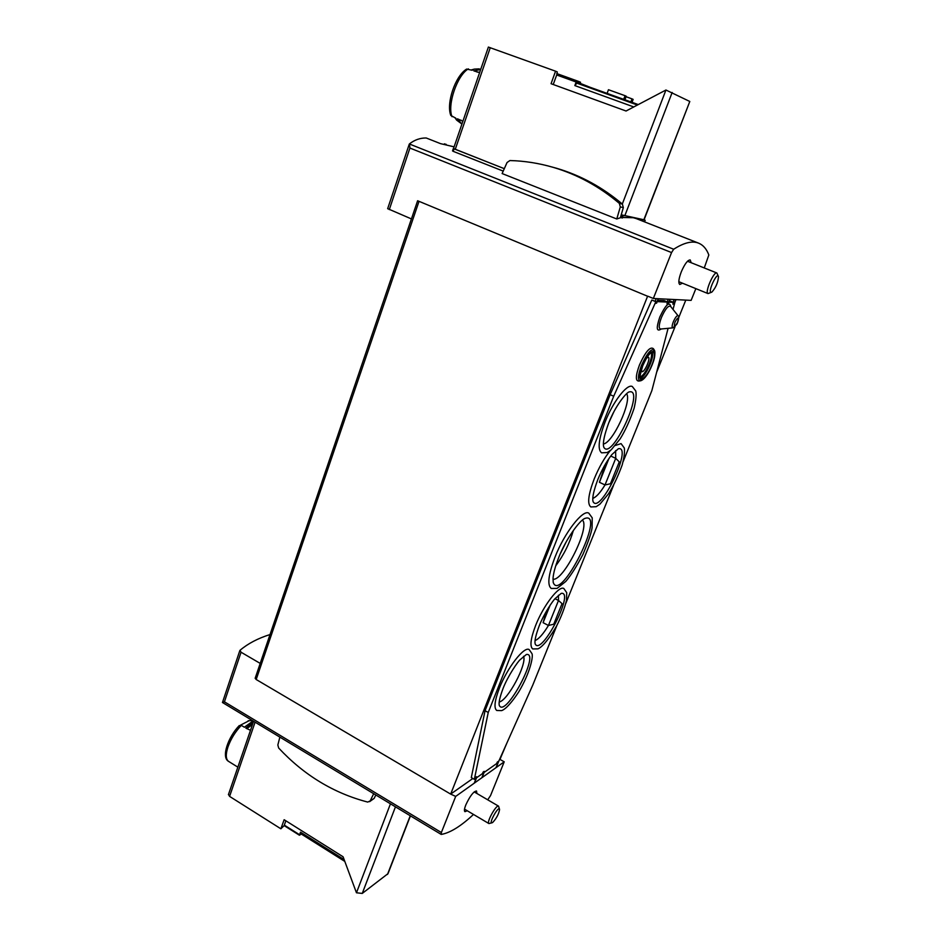<?xml version="1.0" encoding="UTF-8"?>
<svg xmlns="http://www.w3.org/2000/svg" width="941" height="941" viewBox="0 0 941 941"><rect width="100%" height="100%" fill="white"/><g stroke="black" fill="none" stroke-linecap="round" stroke-linejoin="round"><path stroke-width="1.41" d="M222.464 702.48L224.429 701.821L241.049 652.219L240.014 650.302C247.977 643.573 257.987 638.316 270.02 634.552M444.281 144.032L446.21 144.361M454.068 146.843L440.564 143.655L426.202 137.986C420.145 137.915 414.569 139.88 409.453 143.891L409.923 148.043L671.556 252.564L673.674 249.247C683.954 242.649 692.27 240.614 698.61 243.154C703.162 245.013 706.573 248.953 708.832 254.976L704.256 267.95M620.448 217.453L633.317 217.724L636.363 218.641L698.61 243.154M452.527 150.889L453.491 148.537L504.294 168.674L453.327 148.549L452.527 150.901L453.186 151.336L503.212 171.109M616.767 218.982L620.307 206.914L619.331 203.362C599.335 186.494 577.386 174.52 553.508 167.439C539.111 163.228 524.584 160.923 509.916 160.546L507.058 162.499L502.118 173.556L616.767 218.982L620.354 217.771L623.33 207.62L622.366 204.079C602.475 187.306 580.644 175.402 556.884 168.357L551.779 166.945M506.928 742.943L499.965 759.399L504.211 761.822L490.532 795.604L487.709 799.803M473.488 814.447C460.996 826.151 450.28 832.809 441.317 834.42L441.364 832.526L455.691 796.404L450.668 794.11L647.584 296.239L417.616 200.751L647.584 296.239M695.87 288.64L691.117 300.379L653.336 298.473L647.984 296.262M450.668 794.11L256.187 679.508L255.152 678.285L260.281 663.193M241.049 652.219L260.21 663.405M476.911 793.498L476.511 790.981C473.488 791.44 469.912 796.11 465.783 804.978C464.336 808.731 464.042 810.966 464.925 811.683L467.254 810.754M504.211 761.822L455.691 796.404M653.336 298.473L671.556 252.564M387.68 208.667L411.429 218.924L417.616 200.751M691.176 262.715L690.212 259.928C687.718 259.951 684.742 263.915 681.296 271.82C678.649 278.901 678.155 283.123 679.778 284.488L682.472 283.194M642.044 366.79L643.173 364.732M472.841 778.489L451.174 793.745M656.642 372.248L675.085 326.598M678.732 317.576L685.789 300.108M444.434 143.82L445.411 144.208M644.091 219.794L621.225 214.807L644.032 219.947L689.8 101.475L643.773 219.959M373.683 793.71L370.166 800.944L367.719 802.073C333.702 793.192 304.025 775.172 278.665 748.024L277.842 745.001L279.865 737.121M375.812 794.992L374.142 798.403L369.625 801.65M560.554 553.226L566.247 541.781M718.277 276.148L716.866 272.996C713.76 271.149 704.48 292.792 708.02 293.58L711.302 292.345M711.125 292.357L711.914 292.063C715.819 287.664 718.007 282.571 718.501 276.76C717.501 270.785 707.385 292.192 711.125 292.357M499.459 809.119L498.565 806.155C496.354 804.249 486.191 822.54 488.908 823.563L491.849 822.834M492.79 822.363C496.507 818.317 498.765 814.047 499.565 809.566C499.083 804.402 487.709 824.881 492.272 822.705L492.79 822.363M592.818 498.365C596.206 497.177 600.264 492.696 605.016 484.944L599.417 482.286L605.663 463.666M610.768 456.032L615.72 458.338L615.614 450.61M610.427 483.768L605.016 484.944L615.72 458.338L619.272 461.866L610.427 483.768L619.272 461.866M535.076 640.55C538.77 639.08 543.228 634.058 548.438 625.471L543.098 622.683L546.627 610.791M555.025 598.699L558.495 600.487L558.413 595.241M553.743 624.212L548.438 625.471L558.495 600.487L562.048 603.64L553.743 624.212L562.048 603.64M608.898 422.544L613.803 411.923M603.416 443.976C612.744 443.058 632.034 401.454 626.671 393.726M499.224 701.998C507.799 700.527 527.101 664.228 523.572 656.289M498.024 762.645L498.271 761.398L497.26 762.116L498.024 762.645L495.978 767.691M497.26 762.116L496.672 763.563L484.097 772.455L482.015 777.654M483.886 772.643L484.156 771.349L483.086 772.102L483.886 772.643L481.816 777.795M483.086 772.102L482.498 773.584L476.522 777.807L474.417 783.065M476.287 778.007L476.569 776.701L475.487 777.466L476.287 778.007L474.205 783.218M475.487 777.466L474.335 779.36L488.238 712.478L613.708 396.243L655.889 301.567L655.171 301.296L656.23 298.615M666.981 303.931L668.404 303.602L666.981 303.931L668.051 299.214M672.886 304.166L674.285 303.837L672.886 304.166L673.956 299.52M655.136 303.461L656.606 303.12L655.136 303.461L655.889 301.567M657.724 300.32L664.111 300.626L667.016 301.826M669.498 300.873L672.921 302.085M474.335 779.36L471.3 777.595L485.05 710.702L610.156 394.655L651.795 300.038L655.171 301.296M556.872 625.483L532.806 685.001L498.307 762.257M668.098 328.315L651.842 390.68L623.118 461.69M613.556 485.344L565.87 603.24M674.85 302.461L673.027 309.436M668.992 302.155L673.615 302.355M657.206 301.626L667.722 302.096M654.066 349.711L653.313 348.629C650.078 346.335 645.455 351.769 639.468 364.967C635.598 375.635 635.363 380.999 638.774 381.046L640.092 380.87M639.527 380.729L640.727 379.893M653.76 350.84L653.583 349.405M554.896 557.39C548.321 574.869 547.121 585.231 551.285 588.478L557.072 588.384L565.717 581.491C570.775 575.621 576.515 566.611 582.926 554.461C588.137 542.169 591.183 533.335 592.077 527.983L592.23 517.856L588.795 513.151C582.879 509.116 564.377 532.9 554.896 557.39M535.629 625.471C530.606 638.668 529.654 646.491 532.747 648.937L537.864 648.855C540.181 648.126 546.545 643.303 556.649 625.894C561.283 616.731 564.553 608.262 566.47 600.511L566.729 592.701L563.859 588.525C559.142 585.114 543.392 605.486 535.629 625.471M610.25 450.621C604.216 458.126 598.852 467.583 594.171 478.993C588.254 494.719 587.137 504.035 590.83 506.952L596.194 506.693L599.923 504.164L608.486 493.849C613.461 485.991 618.037 476.334 622.213 464.878C624.224 457.02 624.918 451.386 624.295 447.987L621.072 443.611L615.367 445.458M499.365 688.224C494.625 700.704 493.754 708.126 496.754 710.479L501.612 710.62C503.576 710.055 508.858 706.926 518.762 691.858C530.077 672.874 533.523 656.23 531.936 653.572L529.171 649.608C524.313 645.879 507.27 667.698 499.365 688.224M604.981 422.238C598.594 439.412 597.476 449.61 601.593 452.833L607.251 452.527L611.227 449.81L620.201 438.812C625.342 430.484 629.976 420.321 634.093 408.335C635.963 400.266 636.528 394.491 635.775 390.997L632.305 386.516C627.129 383.434 612.909 401.807 604.981 422.238M651.795 300.038L655.43 301.555M651.254 352.546C652.066 354.639 651.395 358.497 649.243 364.096C646.126 371.33 643.15 375.612 640.315 376.941M646.585 358.074L648.325 357.227C650.831 357.898 644.938 371.789 642.185 371.719L641.315 369.837M485.05 710.702L488.238 712.478M610.156 394.655L613.708 396.243M552.99 579.174C563.318 581.667 590.619 526.854 582.408 520.114M555.731 565.835C563.765 555.072 569.658 543.239 573.41 530.336M543.098 622.683L550.085 605.275M599.417 482.286L608.921 458.573M553.237 84.502L556.954 74.28L588.09 86.466M556.954 74.28L557.284 71.951L555.555 71.187L551.061 83.714L626.047 111.014L665.946 90.018L689.8 101.475M479.604 72.586L473.888 70.916L480.675 69.481L479.051 68.881L474.393 69.093L472.123 70.257L466.618 69.069C455.279 75.915 446.022 103.298 450.81 115.472M450.833 115.472L455.738 118.131L456.62 120.107L461.902 124.047M461.76 124L457.479 118.801L462.854 121.283M578.68 82.302L578.95 81.561L556.719 73.539M578.95 81.561L580.538 82.267L580.268 83.008M633.787 106.945L574.833 85.584L576.421 81.302M574.833 85.584L576.868 83.161L637.41 105.039L576.868 83.161M488.414 47.085L555.555 71.187M453.527 148.513L488.391 47.05M585.761 85.725L638.28 104.58M623.707 99.323L625.071 95.7L608.462 89.724L607.121 93.335M625.071 95.7L626.236 96.229L624.918 99.758M630.858 101.899L632.011 98.864L633.14 99.381L632.034 102.322M632.011 98.864L626.047 96.723M460.902 120.119L462.819 121.377M479.734 72.198L477.016 72.069M301.332 834.044L299.426 835.232L300.52 832.15L300.485 833.514L344.806 861.415M410.429 815.871L388.01 873.636L362.25 893.432L356.463 892.774L343.077 856.769L284.135 819.717L280.877 828.798L284.158 825.61L299.426 835.232M253.082 720.971L244.389 727.228L241.319 725.37L238.861 726.064M250.494 730.31L245.824 728.099L253.223 722.382M249.118 720.712L240.531 725.123M280.877 828.798L229.592 796.392L228.498 794.416M284.158 825.61L285.852 820.799M252.517 724.452L246.789 728.687M409.359 143.973L673.674 249.247M224.429 701.821L441.364 832.526M389.303 209.608L409.923 148.043M256.187 679.508L418.98 201.445M645.173 220.253L644.538 221.864L645.138 220.253M622.342 218.018L623.271 215.571M621.413 217.83L622.389 215.266M453.186 151.336L454.044 148.866M370.166 800.944L374.142 798.403M619.331 203.362L622.366 204.079M620.307 206.914L623.33 207.62M593.089 501.635C599.935 515.409 633.422 445.364 618.343 448.739L611.921 454.55C606.686 461.161 601.969 469.535 597.758 479.687C593.853 490.214 592.242 497.295 592.924 500.941L593.089 501.635M535.17 643.915C541.169 657.041 575.316 590.677 561.201 593.383L555.143 598.57C552.908 600.581 543.816 613.979 539.205 625.883C535.958 634.61 534.57 640.409 535.064 643.315L535.17 643.915M603.793 447.187C611.344 461.972 645.655 388.057 629.388 391.891C627.224 391.48 615.59 405.089 608.686 423.05C604.487 434.46 602.781 442.235 603.581 446.375L603.793 447.187M499.271 705.385C505.199 718.912 540.804 651.913 526.384 654.489L520.102 659.712C517.962 661.452 507.858 675.967 503.047 688.518C500.036 696.611 498.742 702.021 499.165 704.75L499.271 705.385M498.154 762.551L496.107 767.597M484.015 772.549L481.945 777.701M476.428 777.913L474.346 783.112M670.121 299.32L668.428 303.555L670.063 299.32M668.263 303.531L669.957 299.309M674.262 303.778L675.932 299.614M674.156 303.778L675.826 299.614M656.583 303.061L658.3 298.72M656.465 303.049L658.194 298.72M670.886 306.766C669.51 301.049 665.816 304.472 659.817 317.023C656.053 328.15 656.512 332.126 661.205 328.985M642.656 365.849C635.54 383.634 644.973 382.364 651.866 365.002C658.982 347.547 649.808 347.97 642.656 365.849M640.421 377.317C644.514 379.788 656.23 353.722 651.607 352.369L650.937 352.746C649.819 353.934 648.161 353.957 642.738 365.79C637.986 381.928 641.186 375.153 640.351 377.094L640.421 377.317M642.409 365.873C634.916 384.61 644.856 383.246 652.101 364.979C659.606 346.594 649.949 347.017 642.409 365.873M641.386 365.626C637.727 375.694 637.504 380.74 640.703 380.787C643.432 379.905 646.396 376.459 649.619 370.46L653.772 360.403C655.007 355.122 655.23 351.722 654.418 350.217C651.384 348.052 647.032 353.193 641.386 365.626M553.202 582.326C560.213 603.899 606.498 510.975 585.055 518.385C579.997 519.761 565.6 539.346 558.566 557.931C555.296 566.294 553.461 573.022 553.049 578.115L553.202 582.326M678.049 315.729L670.639 306.46C668.439 305.084 665.369 308.754 661.441 317.482C658.724 324.963 658.512 328.809 660.805 329.021L672.733 327.88M673.344 321.751C671.886 325.704 671.745 327.739 672.933 327.856L676.603 324.48C678.108 322.516 679.543 315.541 678.179 315.882C677.038 315.176 675.426 317.141 673.344 321.751M674.956 322.187C673.638 327.691 674.521 327.691 677.638 322.187C678.967 316.682 678.073 316.682 674.956 322.187M468.347 68.869C457.114 75.315 447.093 104.969 452.009 116.696M556.66 74.974L576.127 82.008M490.261 47.673L455.256 149.337M665.946 90.018L622.307 204.032M672.168 92.465L624.753 215.889M589.172 86.854L588.925 87.525M241.319 725.37C235.321 731.675 230.863 738.873 227.945 746.978C225.546 754.506 225.758 759.316 228.604 761.398L237.861 767.15M284.311 825.116L299.579 834.738M356.463 892.774L390.456 803.826M229.592 796.392L255.093 722.182M387.492 874.424L410.252 815.765M362.25 893.432L395.467 806.837M344.124 859.592L300.52 832.15M260.222 663.358L411.417 218.912M222.452 702.492L441.141 834.385M387.657 208.714L409.194 144.361M222.464 702.492L239.79 650.69M553.508 167.439L556.884 168.357M678.814 281.7L708.02 293.58M687.506 261.245L716.866 272.996M464.525 809.142L488.908 823.563M474.182 791.899L498.565 806.155M498.236 762.457L496.178 767.562M674.309 303.802L675.991 299.614M656.63 303.073L658.359 298.732M455.079 117.884L456.62 120.107M471.265 69.94L474.393 69.093M585.761 85.702L585.549 86.301M248.142 720.747L252.423 720.571M228.416 794.651L253.6 721.277M228.604 761.398C220.97 757.34 228.122 736.968 239.285 725.558"/></g></svg>
